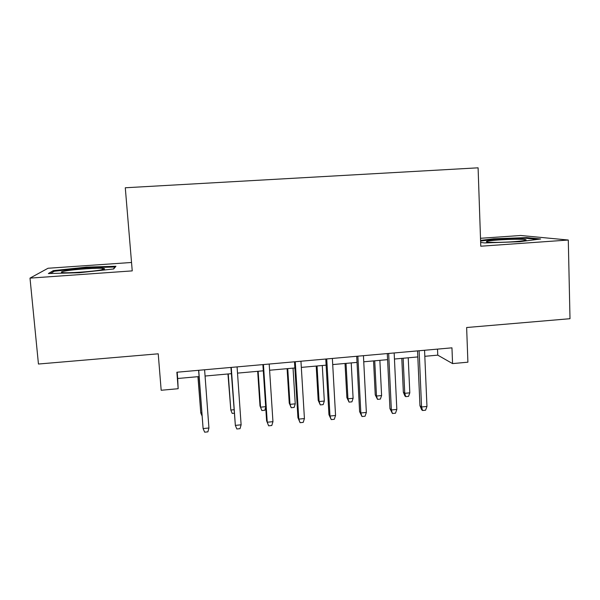 <?xml version="1.0" encoding="UTF-8"?>
<svg xmlns="http://www.w3.org/2000/svg" width="600" height="600" viewBox="0 0 600 600"><rect width="100%" height="100%" fill="white"/><g stroke="black" fill="none" stroke-linecap="round" stroke-linejoin="round"><path stroke-width="0.9" d="M131.535 262.478L48.03 268.26L30 278.123L38.445 364.028L158.227 353.812L161.175 390.263L178.163 388.71L177.683 378.495L199.08 376.575M30 278.123L132.24 270.885L125.288 187.77L478.095 167.82L480.772 246.218L568.29 240.03L520.74 235.493L480.502 238.282M568.29 240.03L570 318.705L466.635 327.517L467.903 362.19L452.565 363.593L451.957 347.835L176.873 372.233L178.163 388.71M424.815 356.303L437.76 355.147L452.565 363.593M205.065 376.035L231.368 373.673M237.517 373.125L263.303 370.808M269.603 370.237L294.885 367.972M301.327 367.395L326.123 365.168M332.707 364.575L357.022 362.392M363.75 361.785L387.585 359.647M394.447 359.032L417.817 356.933M437.513 349.118L437.76 355.147M177.188 372.202L177.683 378.495M480.645 242.43L484.485 242.933L519.57 241.725L540.645 238.987L526.717 237.6L493.65 238.785L480.577 240.39M48.367 273.555L79.312 272.737L113.692 268.965L115.935 266.265L86.46 267.12L53.295 270.638L48.367 273.555M493.673 239.452L493.65 238.785M526.732 238.327L526.717 237.6M53.407 271.763L53.295 270.638M86.528 267.817L86.46 267.12M417.555 350.888L419.947 405.675L421.56 406.987L419.115 350.745M426.96 406.455L425.565 410.213L422.565 410.513L421.56 406.987L426.96 406.455L424.56 350.265M422.565 410.513L421.673 409.77L419.947 405.675M409.808 392.835L408.533 396.375L405.728 396.645L404.94 396L403.342 392.183L404.752 393.322L409.808 392.835L408.225 357.795M405.728 396.645L404.752 393.322L403.14 358.252M403.342 392.183L401.79 358.373M513.855 241.688C523.942 240.907 527.805 240.218 525.45 239.61C520.178 239.055 511.283 239.167 498.75 239.947C488.88 240.697 484.928 241.38 486.87 242.01C489.518 242.618 503.055 242.468 513.855 241.688M480.6 241.065L494.04 239.407L526.102 238.26L537.382 239.407M100.86 269.97C104.708 269.257 105.578 268.748 103.47 268.447C98.685 267.697 75.262 269.235 65.64 270.93C61.455 271.657 60.338 272.197 62.287 272.535C66.637 273.368 91.852 271.688 100.86 269.97M50.528 273.495L54.27 271.245L86.415 267.817L114.99 267L113.317 269.01M387.293 353.572L389.94 408.63L391.365 409.965L388.658 353.452M396.825 409.433L395.475 413.205L392.445 413.505L391.365 409.965L396.825 409.433L394.162 352.957M392.445 413.505L389.94 408.63M356.7 356.28L359.603 411.623L360.84 412.987L357.87 356.183M366.36 412.44L365.055 416.228L361.995 416.535L360.84 412.987L366.36 412.44L363.435 355.688M361.995 416.535L359.603 411.623M325.77 359.025L328.942 414.645L329.985 416.033L326.737 358.942M335.558 415.485L334.305 419.287L331.215 419.595L329.985 416.033L335.558 415.485L332.37 358.44M331.215 419.595L328.942 414.645M294.502 361.8L297.938 417.697L298.785 419.115L295.267 361.733M304.425 418.56L303.225 422.377L300.097 422.692L298.785 419.115L304.425 418.56L300.952 361.23M300.097 422.692L297.938 417.697M381.6 395.55L380.362 399.097L377.535 399.368L375.248 394.875L376.493 396.037L381.6 395.55L379.868 360.345M377.535 399.368L376.493 396.037L374.73 360.803M375.248 394.875L373.545 360.907M353.108 398.287L351.915 401.842L349.05 402.12L346.875 397.597L347.947 398.783L353.108 398.287L351.218 362.91M349.05 402.12L347.947 398.783L346.035 363.382M346.875 397.597L345.022 363.472M324.322 401.048L323.175 404.625L320.288 404.903L318.202 400.342L319.11 401.55L324.322 401.048L322.282 365.513M320.288 404.903L319.11 401.55L317.04 365.985M318.202 400.342L316.207 366.06M295.245 403.845L294.142 407.43L291.218 407.715L289.245 403.118L289.98 404.347L295.245 403.845L293.04 368.138M291.218 407.715L289.98 404.347L287.745 368.61M289.245 403.118L287.093 368.67M262.89 364.605L266.603 420.787L267.248 422.228L263.438 364.553M272.947 421.665L271.793 425.505L268.635 425.82L267.248 422.228L272.947 421.665L269.197 364.043M268.635 425.82L266.603 420.787M265.71 407.22L264.81 410.265L261.862 410.55L259.995 405.923L260.55 407.175L258.15 371.265M261.862 410.55L260.55 407.175L265.673 406.688M259.995 405.923L257.678 371.31M230.925 367.44L235.35 425.385L231.263 367.41M241.118 424.815L240.022 428.662L236.82 428.978L235.35 425.385L241.118 424.815L237.083 366.892M227.962 373.98L230.812 410.033L228.248 373.95M234.165 413.228L232.192 413.415L230.812 410.033L233.917 409.732M198.608 370.305L203.108 428.565L198.72 370.298M208.935 427.995L207.892 431.857L204.66 432.18L203.108 428.565L208.935 427.995L204.6 369.772M197.94 376.673L200.775 412.92L198.038 376.665M202.042 415.89L200.775 412.92L201.81 412.822M523.822 240.675L525.45 239.61M101.558 269.843L103.47 268.447"/></g></svg>
